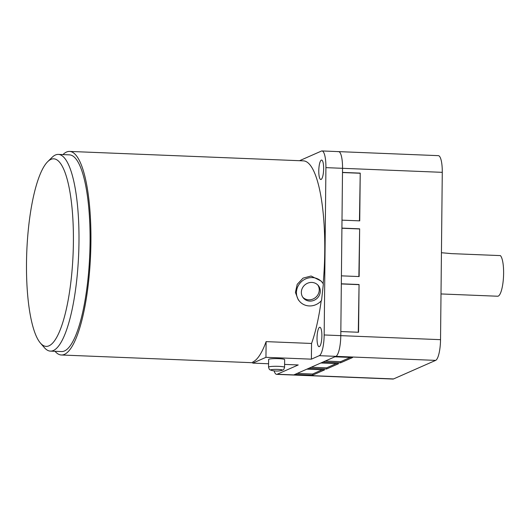 <?xml version="1.0" encoding="UTF-8"?>
<svg xmlns="http://www.w3.org/2000/svg" width="530" height="530" viewBox="0 0 530 530"><rect width="100%" height="100%" fill="white"/><g stroke="black" fill="none" stroke-linecap="round" stroke-linejoin="round"><path stroke-width="0.79" d="M441.006 293.945L497.63 296.23A20.604 5.088 -87.7 0 0 498.246 296.111A20.604 5.088 -87.7 0 0 503.5 276.872A20.604 5.088 -87.7 0 0 500.38 255.599L451.62 253.631L441.437 252.724M350.257 357.425L340.604 361.679L340.591 362.818L352.602 357.518L334.874 356.803L335.901 356.352A18.769 4.638 -87.7 0 0 340.79 335.642L342.539 168.308A18.769 4.638 -87.7 0 0 338.61 151.62A18.769 4.638 92.3 0 1 342.539 168.308L342.499 172.402L360.228 173.118L359.731 220.864L341.996 220.149L341.916 228.105L359.645 228.821L358.863 276.554M311.388 359.161L265.947 357.326L252.797 363.123L252.803 361.99A101.866 25.162 -87.7 0 0 266.113 341.625L311.554 343.46L311.388 359.161L319.279 355.676A18.769 4.638 -87.7 0 0 324.168 334.967L340.79 335.642L340.83 331.548L358.565 332.264L359.062 284.517L341.333 283.802L341.413 275.845L359.148 276.561L359.645 228.821M340.591 362.818L322.863 362.103L320.862 362.984L338.59 363.699L326.579 368.993L308.851 368.277L306.85 369.158L324.579 369.874L312.567 375.174L294.832 374.458L293.805 374.909L335.901 356.352L319.279 355.676M440.529 339.67A18.769 4.638 92.3 0 1 435.647 360.38L335.901 356.352A18.769 4.638 92.3 0 0 340.79 335.642L440.529 339.67L442.278 172.336L325.917 167.639A18.769 4.638 -87.7 0 0 321.982 150.951A18.769 4.638 -87.7 0 0 321.425 151.063L299.543 160.709M274.109 370.887A18.769 4.638 -87.7 0 0 276.62 374.352A18.769 4.638 -87.7 0 0 277.183 374.24L293.805 374.909A18.769 4.638 92.3 0 1 293.242 375.021A18.769 4.638 -87.7 0 0 293.805 374.909L393.545 378.937L435.647 360.38M393.545 378.937A18.769 4.638 92.3 0 1 392.982 379.049L276.62 374.352M321.982 150.951L438.35 155.648A18.769 4.638 92.3 0 1 442.278 172.336M338.61 151.62A18.769 4.638 -87.7 0 0 338.047 151.732M336.239 363.606L326.593 367.86L326.579 368.993M326.593 367.86L311.209 367.237M322.227 369.781L312.581 374.034L312.567 375.174M312.581 374.034L297.197 373.411M340.604 361.679L325.228 361.056M359.36 228.947L341.916 228.244M359.062 284.517L358.28 332.25M358.777 284.65L341.333 283.941M360.228 173.118L359.446 220.851M359.943 173.244L342.499 172.541M271.115 370.271A20.604 20.604 0 0 0 281.94 370.384L281.94 370.384A5.89 0.682 -179.4 0 0 277.998 369.41A5.89 0.682 -179.4 0 0 272.062 369.569A5.89 0.682 -179.4 0 0 271.115 370.271L271.115 370.271C269.757 369.277 269.651 370.828 268.544 367.144A8.01 0.934 0.6 0 1 278.561 366.343A8.01 0.934 0.6 0 1 284.57 367.31L284.65 359.632A8.01 0.934 -179.4 0 0 278.641 358.664A8.01 0.934 -179.4 0 0 268.624 359.459L268.544 367.144M302.789 297.25A9.732 9.083 140.8 0 0 308.758 299.828A9.732 9.083 140.8 0 0 317.808 294.905A9.732 9.083 140.8 0 0 317.808 285.007M309.792 301.1A9.732 9.083 140.8 0 0 319.067 295.8A9.732 9.083 140.8 0 0 318.358 285.617A9.732 9.083 140.8 0 0 311.839 282.43A9.732 9.083 140.8 0 0 302.57 287.73A9.732 9.083 140.8 0 0 303.279 297.913A9.732 9.083 140.8 0 0 309.792 301.1M312.369 277.594A14.767 13.78 140.8 0 0 298.297 285.637A14.767 13.78 140.8 0 0 299.37 301.093A14.767 13.78 140.8 0 0 309.262 305.936A14.767 13.78 140.8 0 0 321.551 300.464L323.353 284A14.767 13.78 140.8 0 0 322.26 282.437A14.767 13.78 140.8 0 0 312.369 277.594M299.37 301.093L298.218 299.682L295.422 292.408L297.217 284.319L303.041 278.131L311.09 276.024L321.107 281.019L322.26 282.437M73.398 242.243A93.856 23.181 -87.7 0 0 47.707 161.663A93.856 23.181 -87.7 0 0 26.5 262.92A93.856 23.181 -87.7 0 0 40.386 343.029A93.856 23.181 -87.7 0 0 73.398 242.243M47.707 161.663L52.033 157.403A98.434 24.314 92.3 0 1 58.353 154.409A98.434 24.314 92.3 0 1 78.977 241.918A98.434 24.314 92.3 0 1 50.41 351.118A98.434 24.314 92.3 0 1 44.354 347.62L40.386 343.029M321.312 160.12A9.732 2.405 92.3 0 1 321.604 160.06A9.732 2.405 92.3 0 1 323.631 169.295A9.732 2.405 92.3 0 1 321.107 179.445A9.732 2.405 92.3 0 1 320.816 179.504A9.732 2.405 92.3 0 1 318.788 170.269A9.732 2.405 92.3 0 1 321.312 160.12M319.557 327.315A9.732 2.405 92.3 0 1 319.848 327.255A9.732 2.405 92.3 0 1 321.876 336.49A9.732 2.405 92.3 0 1 319.358 346.64A9.732 2.405 92.3 0 1 319.067 346.7A9.732 2.405 92.3 0 1 317.039 337.464A9.732 2.405 92.3 0 1 319.557 327.315M58.353 154.409L69.437 154.853A98.434 24.314 92.3 0 1 90.06 242.369A98.434 24.314 92.3 0 1 61.493 351.562L50.41 351.118M62.964 154.594A101.866 25.162 92.3 0 1 69.576 151.421A101.866 25.162 92.3 0 1 90.922 241.991A101.866 25.162 92.3 0 1 61.354 354.994A101.866 25.162 92.3 0 1 55.021 351.304M323.148 283.656A101.866 25.162 -87.7 0 0 324.757 251.432A101.866 25.162 -87.7 0 0 303.412 160.862L69.576 151.421M252.797 363.123L268.584 363.759M284.597 364.408L298.231 364.958L277.183 374.24M311.554 343.46A101.866 25.162 -87.7 0 0 321.193 300.874M324.168 334.967L325.917 167.639M266.113 341.625L265.947 357.326M61.354 354.994L252.797 362.725M281.94 370.384C283.311 369.423 283.384 370.974 284.57 367.31"/></g></svg>
